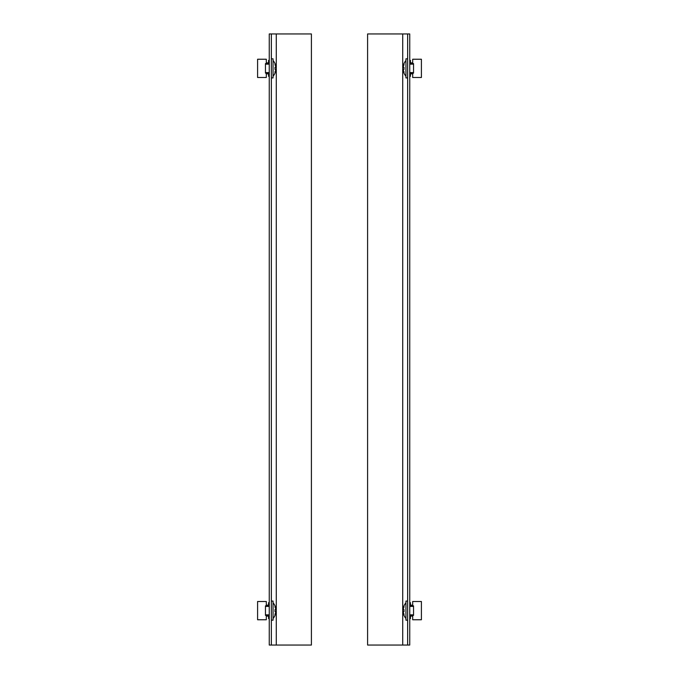 <?xml version="1.0" encoding="UTF-8"?>
<svg xmlns="http://www.w3.org/2000/svg" width="679" height="679" viewBox="0 0 679 679"><rect width="100%" height="100%" fill="white"/><g stroke="black" fill="none" stroke-linecap="round" stroke-linejoin="round"><path stroke-width="1.02" d="M409.743 605.855L413.536 605.855L413.536 615.412L409.743 615.412M409.743 618.569L410.447 618.569L410.447 616.108L412.688 616.108L412.688 619.766L421.404 619.766L421.404 601.501L412.688 601.501L412.688 605.15L410.447 605.15L410.447 602.697L409.743 602.697M407.638 620.182L405.949 620.182L405.949 601.076L407.638 601.076M421.404 614.843L421.404 606.415M405.949 602.774A11.942 11.942 0 0 0 403.165 608.639A11.899 10.304 0 0 1 404.013 606.058A10.974 5.491 -0 0 0 404.013 607.051A11.899 10.304 180 0 0 403.165 609.632L404.013 609.632A10.974 10.974 0 0 0 404.013 611.626L403.165 611.626A11.899 10.304 -0 0 0 404.013 614.206A10.974 5.491 180 0 0 404.013 615.208A11.899 10.304 180 0 1 403.165 612.628L403.394 612.628M403.165 609.632L404.013 609.632M403.165 611.626L404.013 611.626M409.743 73.145L413.536 73.145L413.536 63.588L409.743 63.588M409.743 60.431L410.447 60.431L410.447 62.892L412.688 62.892L412.688 59.234L421.404 59.234L421.404 77.499L412.688 77.499L412.688 73.85L410.447 73.85L410.447 76.303L409.743 76.303M407.638 58.818L405.949 58.818L405.949 77.924L407.638 77.924M421.404 64.157L421.404 72.585M403.394 70.361L403.165 70.361A11.899 10.304 -0 0 0 404.013 72.942A10.974 5.491 0 0 1 404.013 71.949A11.899 10.304 180 0 1 403.165 69.368L404.013 69.368A10.974 10.974 0 0 1 404.013 67.374L403.165 67.374A11.899 10.304 0 0 1 404.013 64.794A10.974 5.491 180 0 1 404.013 63.792A11.899 10.304 180 0 0 403.165 66.372L403.394 66.372M403.165 69.368L404.013 69.368M403.165 67.374L404.013 67.374M407.638 33.95L409.743 33.95L409.743 645.05L407.638 645.05L407.638 33.95L402.715 33.95L402.715 645.05L407.638 645.05M402.715 645.05L367.594 645.05L367.594 33.95L402.715 33.95M269.257 73.145L265.464 73.145L265.464 63.588L269.257 63.588M269.257 60.431L268.553 60.431L268.553 62.892L266.312 62.892L266.312 59.234L257.596 59.234L257.596 77.499L266.312 77.499L266.312 73.85L268.553 73.85L268.553 76.303L269.257 76.303M271.362 58.818L273.051 58.818L273.051 77.924L271.362 77.924M257.596 64.157L257.596 72.585M273.051 76.226A11.942 11.942 0 0 0 275.835 70.361A11.899 10.304 180 0 1 274.987 72.942A10.974 5.491 180 0 0 274.987 71.949A11.899 10.304 0 0 0 275.835 69.368L274.987 69.368A10.974 10.974 0 0 0 274.987 67.374L275.835 67.374A11.899 10.304 180 0 0 274.987 64.794A10.974 5.491 0 0 0 274.987 63.792A11.899 10.304 -0 0 1 275.835 66.372L275.606 66.372M275.835 69.368L274.987 69.368M275.835 67.374L274.987 67.374M269.257 605.855L265.464 605.855L265.464 615.412L269.257 615.412M269.257 618.569L268.553 618.569L268.553 616.108L266.312 616.108L266.312 619.766L257.596 619.766L257.596 601.501L266.312 601.501L266.312 605.15L268.553 605.15L268.553 602.697L269.257 602.697M271.362 620.182L273.051 620.182L273.051 601.076L271.362 601.076M257.596 614.843L257.596 606.415M275.606 608.639L275.835 608.639A11.899 10.304 180 0 0 274.987 606.058A10.974 5.491 180 0 1 274.987 607.051A11.899 10.304 -0 0 1 275.835 609.632L274.987 609.632A10.974 10.974 0 0 1 274.987 611.626L275.835 611.626A11.899 10.304 180 0 1 274.987 614.206A10.974 5.491 0 0 1 274.987 615.208A11.899 10.304 0 0 0 275.835 612.628L275.606 612.628M275.835 609.632L274.987 609.632M275.835 611.626L274.987 611.626M271.362 645.05L269.257 645.05L269.257 33.95L271.362 33.95L271.362 645.05L276.285 645.05L276.285 33.95L271.362 33.95M276.285 33.95L311.406 33.95L311.406 645.05L276.285 645.05M413.536 606.415L409.743 606.415M403.165 612.628A11.942 11.942 0 0 0 405.949 618.493M413.536 614.843L409.743 614.843M413.536 64.157L409.743 64.157M405.949 60.507A11.942 11.942 0 0 0 403.165 66.372M403.165 70.361A11.942 11.942 0 0 0 405.949 76.226M413.536 72.585L409.743 72.585M265.464 72.585L269.257 72.585M275.835 66.372A11.942 11.942 0 0 0 273.051 60.507M265.464 64.157L269.257 64.157M265.464 614.843L269.257 614.843M273.051 618.493A11.942 11.942 0 0 0 275.835 612.628M275.835 608.639A11.942 11.942 0 0 0 273.051 602.774M265.464 606.415L269.257 606.415"/></g></svg>

